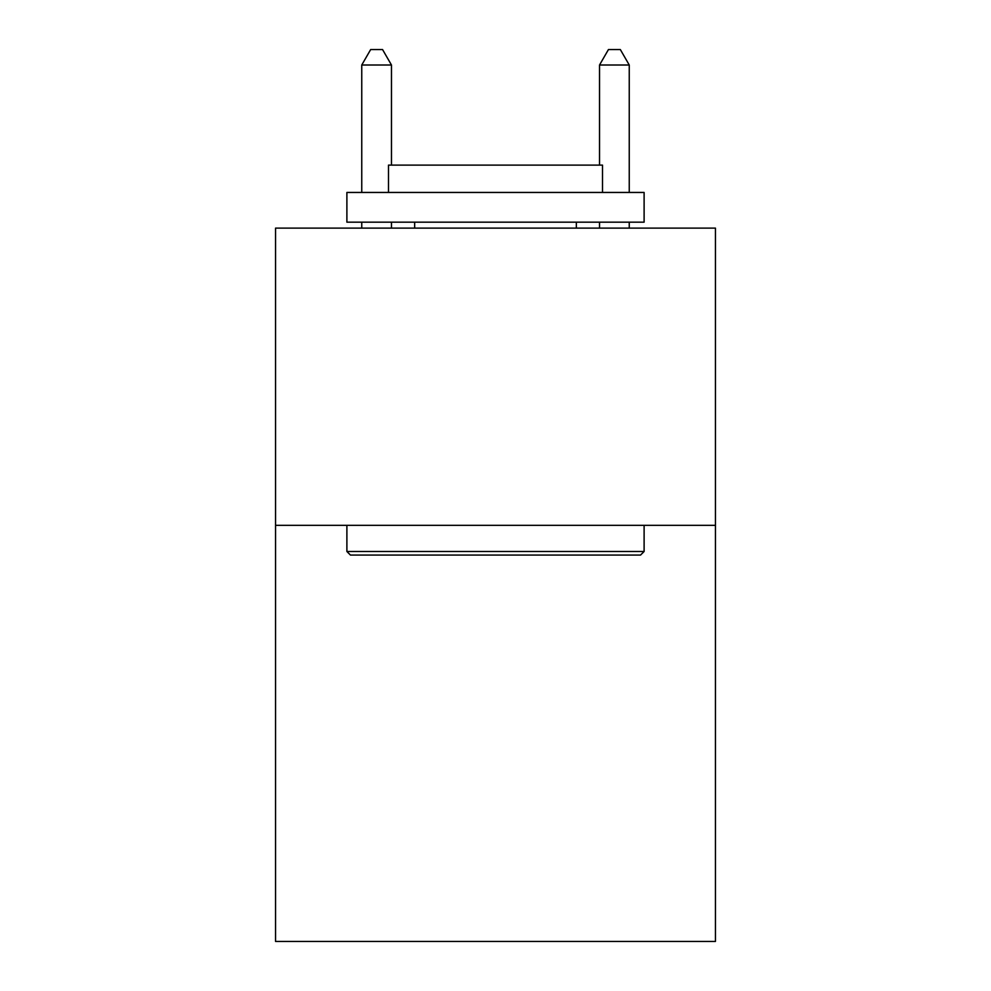 <?xml version="1.0" encoding="UTF-8"?>
<svg xmlns="http://www.w3.org/2000/svg" width="991" height="991" viewBox="0 0 991 991"><rect width="100%" height="100%" fill="white"/><g stroke="black" fill="none" stroke-linecap="round" stroke-linejoin="round"><path stroke-width="1.49" d="M715.44 525.341L715.44 941.45L275.56 941.45L275.56 228.116L715.44 228.116L715.44 525.341L275.56 525.341M350.455 555.059L346.887 551.491L644.113 551.491L640.545 555.059L350.455 555.059M644.113 192.452L644.113 222.17L346.887 222.17L346.887 192.452L644.113 192.452M388.497 192.452L388.497 165.113L602.503 165.113L602.503 192.452M644.113 525.341L644.113 551.491M346.887 525.341L346.887 551.491M576.341 222.17L576.341 228.116M414.659 222.17L414.659 228.116M391.47 165.113L391.47 65.01L361.752 65.01L361.752 192.452M361.752 222.17L361.752 228.116M391.47 222.17L391.47 228.116M361.752 65.01L370.671 49.55L382.551 49.55L391.47 65.01M629.248 228.116L629.248 222.17M629.248 192.452L629.248 65.01L599.53 65.01L599.53 165.113M599.53 228.116L599.53 222.17M599.53 65.01L608.449 49.55L620.329 49.55L629.248 65.01"/></g></svg>
